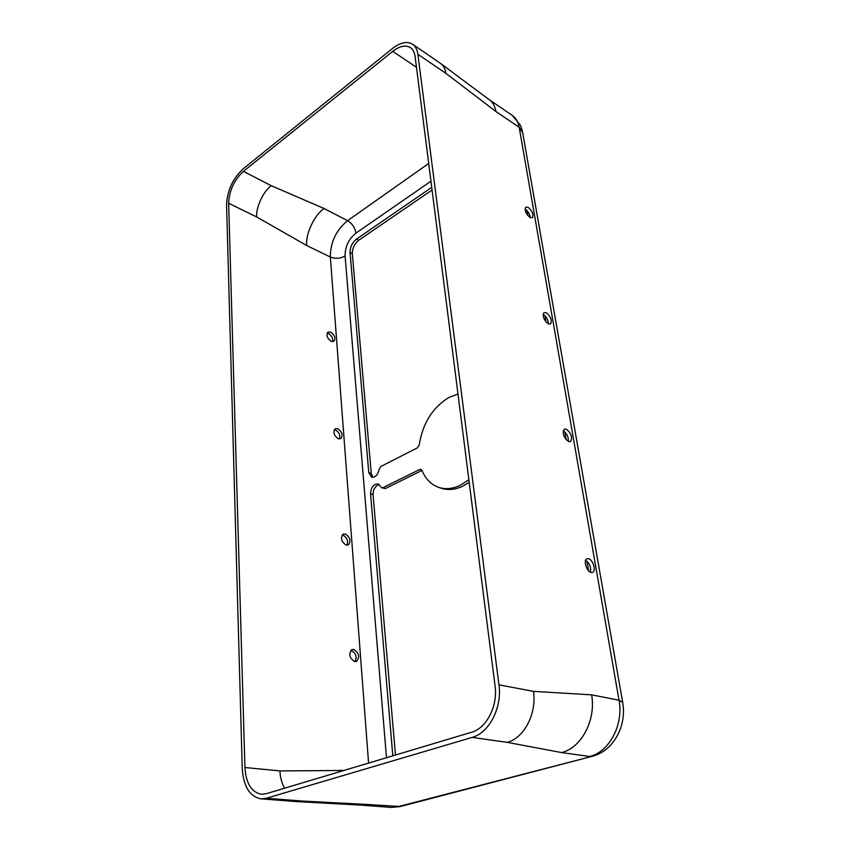 <?xml version="1.0" encoding="UTF-8"?>
<svg xmlns="http://www.w3.org/2000/svg" width="850" height="850" viewBox="0 0 850 850"><rect width="100%" height="100%" fill="white"/><g stroke="black" fill="none" stroke-linecap="round" stroke-linejoin="round"><path stroke-width="1.27" d="M588.636 558.716L586.883 558.769C583.174 560.118 586.553 571.423 590.994 572.464L592.694 572.411C596.424 571.062 593.066 559.821 588.636 558.716M392.721 51.383L243.419 171.349C234.122 180.009 229.202 190.644 228.65 203.267L244.928 767.497C245.979 783.36 251.472 792.274 261.375 794.272L266.114 793.741L471.559 732.254C486.498 728.301 497.983 705.893 495.082 686.099L415.108 56.472C414.545 52.339 412.994 49.385 410.444 47.611C405.609 44.731 399.702 45.985 392.721 51.383L416.489 67.288M530.241 217.632C529.847 214.2 528.222 211.395 525.364 209.217L525.056 209.047M548.378 323.892C548.261 319.951 546.561 316.784 543.288 314.426L543.129 314.341M585.629 560.267C589.645 563.327 591.249 567.332 590.452 572.252M563.21 430.791C566.907 433.415 568.618 436.974 568.342 441.469M566.366 429.197L564.251 429.186C562.148 433.298 563.561 437.421 568.491 441.533L570.562 441.533C572.688 437.453 571.285 433.341 566.366 429.197M528.243 207.4C532.355 211.119 533.758 214.551 532.461 217.717L529.975 217.483C525.842 213.775 524.429 210.333 525.714 207.156L528.243 207.4M546.348 312.726C550.832 316.625 552.245 320.365 550.577 323.946L548.261 323.839C543.766 319.961 542.332 316.211 543.979 312.609L546.348 312.726M472.154 737.396C489.175 732.966 502.297 707.391 498.961 684.845L417.881 54.294C417.244 49.629 415.48 46.282 412.611 44.264C407.086 40.981 400.35 42.415 392.392 48.578L243.323 168.693C232.783 178.521 227.194 190.591 226.567 204.903L242.239 768.368C243.429 786.441 249.677 796.599 260.993 798.862L266.273 798.267L472.154 737.396L507.237 742.358L561.606 752.579C581.485 747.915 596.222 719.748 591.611 694.832L533.439 691.369C536.977 713.309 524.163 738.108 507.237 742.358M343.878 770.461L279.947 770.929C280.149 777.197 281.679 782.967 284.527 788.226M306.723 245.554L256.7 216.952C255.669 207.761 263.511 190.889 271.256 185.693L324.169 208.548C314.585 214.54 305.203 234.483 306.723 245.554L330.342 257.008L368.581 763.066M330.586 332.063L327.845 332.18C326.06 335.378 327.197 338.438 331.266 341.36L333.965 341.233C335.771 338.056 334.645 334.996 330.586 332.063M337.641 428.634L335.081 428.825C332.86 432.384 333.965 435.699 338.385 438.759L340.903 438.568C343.145 435.03 342.061 431.715 337.641 428.634M354.684 661.576C349.35 658.07 348.426 654.086 351.9 649.623L353.791 649.421C359.104 652.949 360.017 656.933 356.511 661.374L354.684 661.576M346.163 545.073C341.317 541.822 340.287 538.209 343.06 534.214L345.355 534.002C350.189 537.274 351.199 540.887 348.404 544.861L346.163 545.073M354.971 661.619C357.191 656.774 355.948 653.034 351.252 650.399L350.901 650.356M346.874 545.19C348.457 540.929 347.14 537.582 342.943 535.149L342.168 535.011M327.133 333.136L328.397 333.444C331.766 335.559 333.126 338.3 332.488 341.658M334.284 429.696L335.357 429.909C339.108 432.172 340.457 435.189 339.405 438.961M431.736 187.372L356.469 239.084C352.176 242.579 350.041 247.063 350.062 252.556L368.762 472.674L371.588 477.19C375.381 477.519 377.91 474.906 379.174 469.349L380.949 466.448L417.403 447.833L419.252 444.89C422.748 423.172 432.692 407.341 449.055 397.386L457.991 394.017M392.806 755.82L370.558 493.797C371.014 487.22 373.554 483.937 378.186 483.947L381.724 487.826L382.872 487.698L419.709 469.476L421.005 469.349L421.993 470.379C425.489 478.943 431.024 484.596 438.568 487.337C445.23 489.547 452.338 488.92 459.882 485.478L468.881 479.751M438.568 487.337L441.086 488.187C447.748 490.397 454.856 489.791 462.4 486.349L469.2 482.322M432.076 190.018L358.753 240.242C354.461 243.727 352.325 248.211 352.346 253.693L371.248 473.503L372.927 477.339M381.724 487.826L385.379 488.516L422.014 470.443M395.452 755.034L373.065 494.594C373.224 489.09 375.317 485.764 379.355 484.617M260.993 798.862L296.491 801.582L301.803 801.019L368.496 804.546L361.643 805.131M399.819 806.65L390.947 807.415L397.428 806.82L592.407 756.277C613.679 750.805 626.971 725.443 622.689 702.429L619.023 700.219L519.18 127.266L495.954 111.541L445.899 73.355C445.209 68.754 443.402 65.429 440.491 63.389L412.611 44.264M244.928 767.497L279.947 770.929M228.65 203.267L256.7 216.952M324.169 208.548L347.576 220.681C336.122 230.18 330.384 242.282 330.342 257.008C335.431 258.984 340.351 258.634 345.079 255.946L386.474 757.722M243.419 171.349L271.256 185.693M428.697 163.476L347.576 220.681C352.251 223.593 355.034 227.736 355.948 233.113C348.681 239.041 345.068 246.649 345.079 255.946M430.961 181.22L355.948 233.113M588.572 570.786L586.925 561.138M566.153 439.726L564.825 431.928M546.008 321.948L544.946 315.69M527.808 215.518L526.957 210.545M358.753 240.242L356.469 239.084M352.346 253.693L350.062 252.556M371.248 473.503L368.762 472.674M340.85 771.375L340.765 770.143M266.273 798.267L301.803 801.019M591.887 756.404L400.371 806.512L368.496 804.546M591.611 694.832L619.023 700.219C623.773 724.561 609.354 751.974 589.624 756.479L561.606 752.579M373.065 494.594L370.558 493.797M385.379 488.516L382.872 487.698M421.929 470.252L419.709 469.476M522.516 131.729L520.497 125.322L512.284 115.419C515.886 117.938 518.192 121.89 519.18 127.266L522.686 132.696L622.614 701.994M417.881 54.294L445.899 73.355M498.961 684.845L533.439 691.369M488.793 99.386L489.154 99.631C492.745 102.127 495.008 106.101 495.954 111.541M362.004 805.162L296.82 801.603M390.947 807.415L362.026 805.173M512.284 115.419L489.154 99.631L440.799 63.601"/></g></svg>
